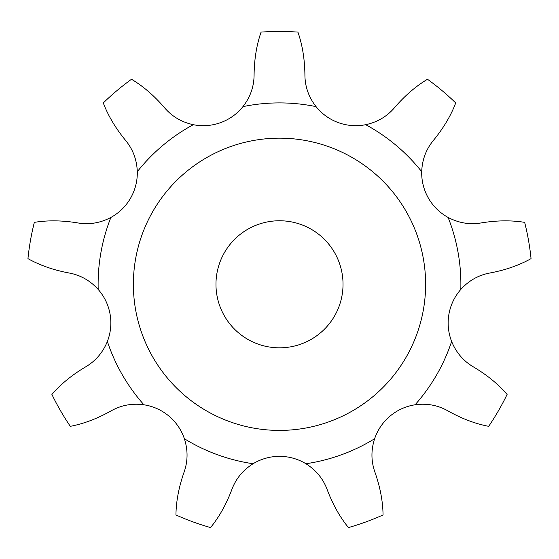 <?xml version="1.0" encoding="UTF-8"?>
<svg xmlns="http://www.w3.org/2000/svg" width="559" height="559" viewBox="0 0 559 559"><rect width="100%" height="100%" fill="white"/><g stroke="black" fill="none" stroke-linecap="round" stroke-linejoin="round"><path stroke-width="0.42" stroke-dasharray="2.79 2.1" d="M304.914 74.871C304.711 59.135 302.384 44.888 297.919 32.108A252.857 252.857 0 0 0 261.081 32.108C256.616 44.888 254.289 59.135 254.086 74.871C254.031 86.561 250.313 97.147 242.941 106.629A50.827 50.827 0 0 1 220.665 122.617A50.827 50.827 0 0 0 220.665 122.617A50.827 50.827 0 0 1 193.309 124.692C181.563 122.169 171.913 116.447 164.353 107.531C154.088 95.61 143.139 86.191 131.505 79.266A252.857 252.857 0 0 0 103.289 102.947C108.083 115.601 115.461 128.018 125.419 140.197C132.888 149.19 136.843 159.692 137.297 171.697A50.827 50.827 0 0 1 130.513 198.263A50.827 50.827 0 0 1 130.499 198.277A50.827 50.827 0 0 1 110.892 217.437C100.271 223.048 89.195 224.872 77.673 222.901C62.147 220.365 47.704 220.183 34.344 222.363A252.857 252.857 0 0 0 27.95 258.635C39.759 265.252 53.391 270.025 68.848 272.953C80.349 275.042 90.132 280.541 98.188 289.443A50.827 50.827 0 0 1 110.067 314.158A50.827 50.827 0 0 1 110.074 314.179A50.827 50.827 0 0 1 107.363 341.458C102.835 352.582 95.519 361.1 85.429 366.997C71.908 375.033 60.728 384.18 51.896 394.43A252.857 252.857 0 0 0 70.308 426.328C83.612 423.806 97.119 418.705 110.843 411.012C120.996 405.219 132.022 403.144 143.922 404.786A50.827 50.827 0 0 1 168.902 416.078A50.827 50.827 0 0 1 168.923 416.092A50.827 50.827 0 0 1 184.379 438.731C188.062 450.163 187.936 461.385 183.995 472.39C178.803 487.238 176.12 501.43 175.945 514.965A252.857 252.857 0 0 0 210.554 527.563C219.121 517.082 226.185 504.491 231.754 489.775C235.807 478.811 242.92 470.133 253.094 463.739A50.827 50.827 0 0 1 279.493 456.333A50.827 50.827 0 0 0 279.493 456.333A50.827 50.827 0 0 1 305.906 463.739C316.08 470.133 323.193 478.811 327.246 489.775C332.815 504.491 339.879 517.082 348.446 527.563A252.857 252.857 0 0 0 383.055 514.965C382.88 501.43 380.197 487.238 375.005 472.39C371.064 461.385 370.938 450.163 374.621 438.731A50.827 50.827 0 0 1 390.077 416.092A50.827 50.827 0 0 1 390.098 416.078A50.827 50.827 0 0 1 415.078 404.786C426.978 403.144 438.004 405.219 448.157 411.012C461.881 418.705 475.388 423.806 488.692 426.328A252.857 252.857 0 0 0 507.104 394.43C498.272 384.18 487.092 375.033 473.571 366.997C463.481 361.1 456.165 352.582 451.637 341.458A50.827 50.827 0 0 1 448.926 314.179A50.827 50.827 0 0 1 448.933 314.158A50.827 50.827 0 0 1 460.812 289.443C468.868 280.541 478.651 275.042 490.152 272.953C505.609 270.025 519.241 265.252 531.05 258.635A252.857 252.857 0 0 0 524.656 222.363C511.296 220.183 496.853 220.365 481.327 222.901C469.805 224.872 458.729 223.048 448.108 217.437A50.827 50.827 0 0 1 428.501 198.277A50.827 50.827 0 0 1 428.487 198.263A50.827 50.827 0 0 1 421.703 171.697C422.157 159.692 426.112 149.19 433.581 140.197C443.539 128.018 450.917 115.601 455.711 102.947A252.857 252.857 0 0 0 427.495 79.266C415.861 86.191 404.912 95.61 394.647 107.531C387.087 116.447 377.437 122.169 365.691 124.692A50.827 50.827 0 0 1 338.349 122.624A50.827 50.827 0 0 0 338.349 122.624A50.827 50.827 0 0 1 316.059 106.629C308.687 97.147 304.969 86.561 304.914 74.871M343.03 284.293A63.53 63.53 0 0 0 247.735 229.274A63.53 63.53 0 0 0 247.735 339.313A63.53 63.53 0 0 0 343.03 284.293M425.623 284.293A146.123 146.123 0 0 1 206.439 410.837A146.123 146.123 0 0 1 206.439 157.743A146.123 146.123 0 0 1 425.623 284.293M316.059 106.629A181.382 181.382 0 0 0 242.941 106.629M421.703 171.697A181.382 181.382 0 0 0 365.691 124.692M460.812 289.443A181.382 181.382 0 0 0 448.108 217.437M415.078 404.786A181.382 181.382 0 0 0 451.637 341.458M305.906 463.739A181.382 181.382 0 0 0 374.621 438.731M184.379 438.731A181.382 181.382 0 0 0 253.094 463.739M107.363 341.458A181.382 181.382 0 0 0 143.922 404.786M110.892 217.437A181.382 181.382 0 0 0 98.188 289.443M193.309 124.692A181.382 181.382 0 0 0 137.297 171.697"/><path stroke-width="0.84" d="M297.919 32.108C302.384 44.888 304.711 59.135 304.914 74.871C304.969 86.561 308.687 97.147 316.059 106.629A50.827 50.827 0 0 0 338.335 122.617A50.827 50.827 0 0 0 338.349 122.624A50.827 50.827 0 0 0 365.691 124.692C377.437 122.169 387.087 116.447 394.647 107.531C404.912 95.61 415.861 86.191 427.495 79.266A252.857 252.857 0 0 1 455.711 102.947C450.917 115.601 443.539 128.018 433.581 140.197C426.112 149.19 422.157 159.692 421.703 171.697A50.827 50.827 0 0 0 428.487 198.263A50.827 50.827 0 0 0 428.501 198.277A50.827 50.827 0 0 0 448.108 217.437C458.729 223.048 469.805 224.872 481.327 222.901C496.853 220.365 511.296 220.183 524.656 222.363A252.857 252.857 0 0 1 531.05 258.635C519.241 265.252 505.609 270.025 490.152 272.953C478.651 275.042 468.868 280.541 460.812 289.443A50.827 50.827 0 0 0 448.933 314.158A50.827 50.827 0 0 0 448.926 314.179A50.827 50.827 0 0 0 451.637 341.458C456.165 352.582 463.481 361.1 473.571 366.997C487.092 375.033 498.272 384.18 507.104 394.43A252.857 252.857 0 0 1 488.692 426.328C475.388 423.806 461.881 418.705 448.157 411.012C438.004 405.219 426.978 403.144 415.078 404.786A50.827 50.827 0 0 0 390.098 416.078A50.827 50.827 0 0 0 390.077 416.092A50.827 50.827 0 0 0 374.621 438.731C370.938 450.163 371.064 461.385 375.005 472.39C380.197 487.238 382.88 501.43 383.055 514.965A252.857 252.857 0 0 1 348.446 527.563C339.879 517.082 332.815 504.491 327.246 489.775C323.193 478.811 316.08 470.133 305.906 463.739A50.827 50.827 0 0 0 253.094 463.739C242.92 470.133 235.807 478.811 231.754 489.775C226.185 504.491 219.121 517.082 210.554 527.563A252.857 252.857 0 0 1 175.945 514.965C176.12 501.43 178.803 487.238 183.995 472.39C187.936 461.385 188.062 450.163 184.379 438.731A50.827 50.827 0 0 0 168.923 416.092A50.827 50.827 0 0 0 168.902 416.078A50.827 50.827 0 0 0 143.922 404.786C132.022 403.144 120.996 405.219 110.843 411.012C97.119 418.705 83.612 423.806 70.308 426.328A252.857 252.857 0 0 1 51.896 394.43C60.728 384.18 71.908 375.033 85.429 366.997C95.519 361.1 102.835 352.582 107.363 341.458A50.827 50.827 0 0 0 110.074 314.179A50.827 50.827 0 0 0 110.067 314.158A50.827 50.827 0 0 0 98.188 289.443C90.132 280.541 80.349 275.042 68.848 272.953C53.391 270.025 39.759 265.252 27.95 258.635A252.857 252.857 0 0 1 34.344 222.363C47.704 220.183 62.147 220.365 77.673 222.901C89.195 224.872 100.271 223.048 110.892 217.437A50.827 50.827 0 0 0 130.499 198.277A50.827 50.827 0 0 0 130.513 198.263A50.827 50.827 0 0 0 137.297 171.697C136.843 159.692 132.888 149.19 125.419 140.197C115.461 128.018 108.083 115.601 103.289 102.947A252.857 252.857 0 0 1 131.505 79.266C143.139 86.191 154.088 95.61 164.353 107.531C171.913 116.447 181.563 122.169 193.309 124.692A50.827 50.827 0 0 0 220.651 122.624A50.827 50.827 0 0 0 220.665 122.617A50.827 50.827 0 0 0 242.941 106.629C250.313 97.147 254.031 86.561 254.086 74.871C254.289 59.135 256.616 44.888 261.081 32.108A252.857 252.857 0 0 1 297.919 32.108M343.03 284.293A63.53 63.53 0 0 0 247.735 229.274A63.53 63.53 0 0 0 247.735 339.313A63.53 63.53 0 0 0 343.03 284.293M425.623 284.293A146.123 146.123 0 0 0 206.439 157.743A146.123 146.123 0 0 0 206.439 410.837A146.123 146.123 0 0 0 425.623 284.293M316.059 106.629A181.382 181.382 0 0 0 242.941 106.629M193.309 124.692A181.382 181.382 0 0 0 137.297 171.697M110.892 217.437A181.382 181.382 0 0 0 98.188 289.443M107.363 341.458A181.382 181.382 0 0 0 143.922 404.786M184.379 438.731A181.382 181.382 0 0 0 253.094 463.739M305.906 463.739A181.382 181.382 0 0 0 374.621 438.731M415.078 404.786A181.382 181.382 0 0 0 451.637 341.458M460.812 289.443A181.382 181.382 0 0 0 448.108 217.437M421.703 171.697A181.382 181.382 0 0 0 365.691 124.692"/></g></svg>
